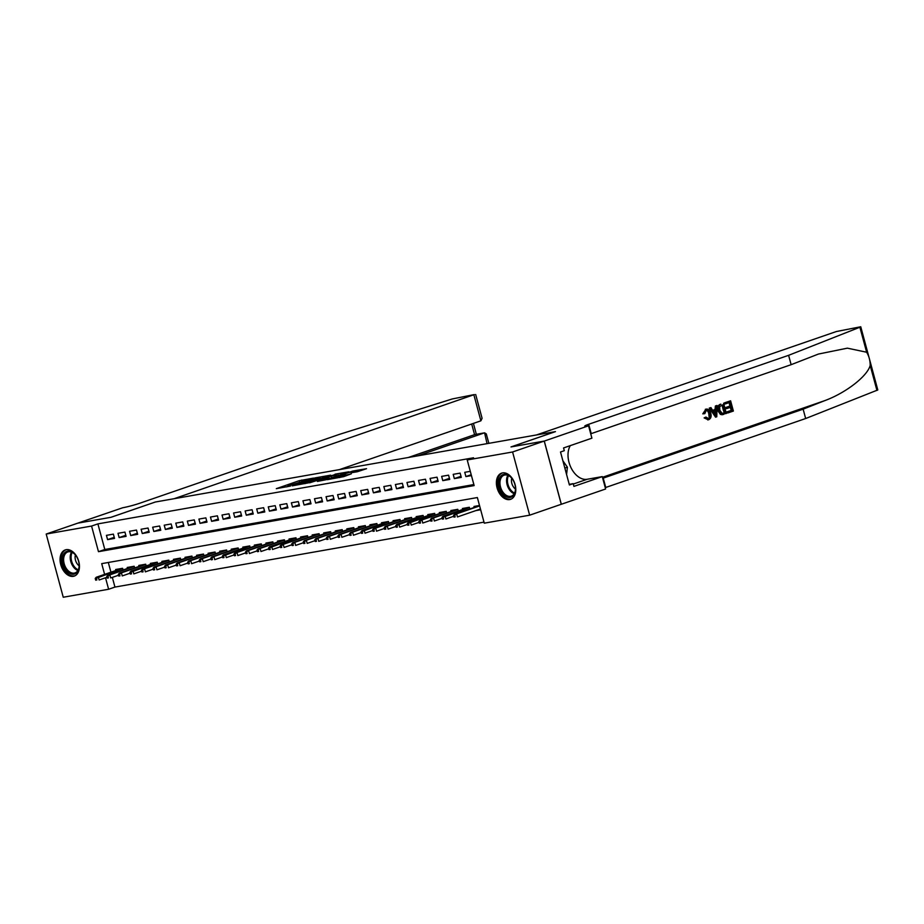 <?xml version="1.0" encoding="UTF-8"?>
<svg xmlns="http://www.w3.org/2000/svg" width="924" height="924" viewBox="0 0 924 924"><rect width="100%" height="100%" fill="white"/><g stroke="black" fill="none" stroke-linecap="round" stroke-linejoin="round"><path stroke-width="1.39" d="M313.571 478.101L299.214 480.688L276.311 488.657L290.471 486.07L287.583 486.267L289.327 485.447L313.571 478.101M509.69 499.549A13.837 9.09 71 0 1 497.274 488.507A13.837 9.09 71 0 1 501.582 473.146A13.837 9.09 71 0 1 502.494 472.903A13.837 9.09 71 0 1 514.911 483.957A13.837 9.09 71 0 1 510.602 499.318A13.837 9.09 71 0 1 509.69 499.549M73.343 576.322A13.837 9.09 71 0 1 60.938 565.28A13.837 9.09 71 0 1 65.234 549.919A13.837 9.09 71 0 1 66.158 549.676A13.837 9.09 71 0 1 78.563 560.718A13.837 9.09 71 0 1 74.266 576.091A13.837 9.09 71 0 1 73.343 576.322M357.334 471.737L366.539 468.687L352.702 471.067L327.431 479.66L343.636 476.657L351.316 473.816L331.924 478.493L348.094 472.742L355.636 470.986L351.166 472.765L357.334 471.737M112.335 577.385L114.946 587.075L108.616 589.258L63.248 597.239L46.2 534.049L77.835 523.134L111.065 517.29L155.347 502.009L555.278 431.647L510.995 446.927L544.224 441.071L512.589 451.986L529.648 515.188L484.28 523.169L477.362 497.551L101.709 563.64L104.608 574.382M46.2 534.049L91.568 526.056L98.475 551.686L474.139 485.585L467.221 459.967L512.589 451.986M467.221 459.967L473.55 457.784L97.898 523.885L91.568 526.056M330.7 475.155L315.049 477.904L292.146 485.874L308.35 482.859L330.7 475.155M335.066 474.174L348.891 471.794L325.987 479.752L317.44 481.416L327.604 477.789L323.365 478.482L309.575 482.825L335.158 474.52M475.768 510.626L480.665 509.759M113.375 534.13L106.433 535.354L107.588 539.616L114.53 538.403L113.375 534.13M124.936 532.097L117.995 533.31L119.15 537.583L126.08 536.37L124.936 532.097M136.486 530.064L129.556 531.277L130.711 535.55L137.641 534.326L136.486 530.064M148.048 528.031L141.118 529.244L142.261 533.518L149.203 532.293L148.048 528.031M159.609 525.999L152.668 527.211L153.823 531.485L160.764 530.261L159.609 525.999M171.171 523.966L164.229 525.178L165.384 529.452L172.314 528.228L171.171 523.966M182.721 521.921L175.791 523.146L176.946 527.419L183.876 526.195L182.721 521.921M194.283 519.889L187.353 521.113L188.496 525.386L195.438 524.162L194.283 519.889M205.844 517.856L198.903 519.08L200.058 523.354L206.999 522.129L205.844 517.856M217.394 515.823L210.464 517.047L211.619 521.321L218.549 520.096L217.394 515.823M228.956 513.79L222.026 515.014L223.181 519.276L230.111 518.064L228.956 513.79M240.517 511.757L233.587 512.982L234.731 517.244L241.672 516.031L240.517 511.757M252.079 509.725L245.137 510.949L246.292 515.211L253.234 513.998L252.079 509.725M263.629 507.692L256.699 508.916L257.854 513.178L264.784 511.965L263.629 507.692M275.19 505.659L268.26 506.872L269.415 511.145L276.345 509.933L275.19 505.659M286.752 503.626L279.822 504.839L280.965 509.112L287.907 507.888L286.752 503.626M298.313 501.593L291.372 502.806L292.527 507.08L299.468 505.855L298.313 501.593M309.863 499.561L302.933 500.773L304.088 505.047L311.018 503.823L309.863 499.561M321.425 497.528L314.495 498.741L315.65 503.014L322.58 501.79L321.425 497.528M332.987 495.483L326.057 496.708L327.2 500.981L334.142 499.757L332.987 495.483M344.548 493.451L337.607 494.675L338.762 498.948L345.692 497.724L344.548 493.451M356.098 491.418L349.168 492.642L350.323 496.916L357.253 495.691L356.098 491.418M367.66 489.385L360.73 490.609L361.885 494.883L368.815 493.659L367.66 489.385M379.221 487.352L372.291 488.577L373.435 492.85L380.376 491.626L379.221 487.352M390.783 485.319L383.841 486.544L384.996 490.806L391.926 489.593L390.783 485.319M402.333 483.287L395.403 484.511L396.558 488.773L403.488 487.56L402.333 483.287M413.894 481.254L406.964 482.478L408.119 486.74L415.049 485.527L413.894 481.254M425.456 479.221L418.526 480.445L419.669 484.707L426.611 483.495L425.456 479.221M437.017 477.188L430.076 478.401L431.231 482.674L438.161 481.45L437.017 477.188M448.567 475.155L441.637 476.368L442.792 480.642L449.722 479.417L448.567 475.155M460.129 473.123L453.199 474.335L454.354 478.609L461.284 477.385L460.129 473.123M97.898 523.885L104.805 549.503L473.862 484.569M470.293 471.332L464.76 472.303L465.904 476.576L471.448 475.606M114.946 587.075L484.003 522.141M108.304 562.473L110.938 572.199M115.916 570.478L115.65 569.507L122.592 568.295L123.042 569.981M127.477 568.445L127.212 567.475L134.153 566.262L134.604 567.948M139.039 566.412L138.773 565.442L145.703 564.217L146.165 565.915M150.589 564.379L150.335 563.409L157.265 562.185L157.715 563.871M162.15 562.346L161.885 561.376L168.826 560.152L169.277 561.838M173.712 560.314L173.446 559.343L180.388 558.119L180.838 559.805M185.274 558.281L185.008 557.311L191.938 556.086L192.4 557.773M196.824 556.248L196.569 555.278L203.499 554.053L203.95 555.74M208.385 554.215L208.119 553.245L215.061 552.021L215.511 553.707M219.947 552.182L219.681 551.212L226.623 549.988L227.073 551.674M231.508 550.15L231.243 549.168L238.173 547.955L238.635 549.641M243.058 548.117L242.804 547.135L249.734 545.922L250.185 547.609M254.62 546.084L254.354 545.102L261.296 543.889L261.746 545.576M266.181 544.051L265.916 543.069L272.857 541.857L273.308 543.543M277.743 542.007L277.477 541.037L284.407 539.824L284.869 541.51M289.293 539.974L289.039 539.004L295.969 537.78L296.419 539.477M300.854 537.941L300.589 536.971L307.53 535.747L307.981 537.445M312.416 535.908L312.15 534.938L319.092 533.714L319.542 535.4M323.978 533.876L323.712 532.905L330.642 531.681L331.104 533.367M335.528 531.843L335.273 530.873L342.203 529.648L342.654 531.335M347.089 529.81L346.823 528.84L353.765 527.616L354.215 529.302M358.651 527.777L358.385 526.807L365.327 525.583L365.777 527.269M370.212 525.744L369.947 524.774L376.877 523.55L377.339 525.236M381.762 523.712L381.508 522.741L388.438 521.517L388.889 523.203M393.324 521.679L393.058 520.697L400 519.484L400.45 521.171M404.885 519.646L404.62 518.664L411.561 517.452L412.012 519.138M416.447 517.613L416.181 516.632L423.111 515.419L423.573 517.105M427.997 515.569L427.743 514.599L434.673 513.386L435.123 515.072M439.558 513.536L439.293 512.566L446.234 511.342L446.685 513.039M451.12 511.503L450.854 510.533L457.796 509.309L458.246 511.007M462.681 509.471L462.416 508.5L469.346 507.276L469.808 508.962M474.231 507.438L473.977 506.468L479.51 505.497M544.224 441.071L561.272 504.273L529.648 515.188M105.521 577.777L108.616 589.258M104.805 549.503L98.475 551.686M107.588 539.616L114.23 537.329M119.15 537.583L125.791 535.296M130.711 535.55L137.353 533.264M142.261 533.518L148.914 531.231M153.823 531.485L160.464 529.186M165.384 529.452L172.026 527.154M176.946 527.419L183.587 525.121M188.496 525.386L195.149 523.088M200.058 523.354L206.699 521.055M211.619 521.321L218.26 519.022M223.181 519.276L229.822 516.99M234.731 517.244L241.383 514.957M246.292 515.211L252.933 512.924M257.854 513.178L264.495 510.891M269.415 511.145L276.057 508.858M280.965 509.112L287.618 506.826M292.527 507.08L299.168 504.793M304.088 505.047L310.73 502.76M315.65 503.014L322.291 500.716M327.2 500.981L333.853 498.683M338.762 498.948L345.403 496.65M350.323 496.916L356.964 494.617M361.885 494.883L368.526 492.584M373.435 492.85L380.087 490.552M384.996 490.806L391.637 488.519M396.558 488.773L403.199 486.486M408.119 486.74L414.761 484.453M419.669 484.707L426.322 482.42M431.231 482.674L437.872 480.388M442.792 480.642L449.434 478.355M454.354 478.609L460.995 476.322M465.904 476.576L471.217 474.751M299.203 482.559L298.175 482.917M287.653 486.544L286.671 486.89M321.356 478.378L320.328 478.551M316.932 477.662L295.264 485.042L304.816 482.732L318.237 478.101L319.981 477.292L316.932 477.662M338.276 475.398L338.993 475.271M336.463 474.797L324.659 477.904L336.463 474.797L336.798 476.033M95.23 578.447L95.692 580.157L96.847 579.949L96.385 578.239L95.23 578.447L96.223 577.269L98.314 576.911L99.134 579.983L107.022 577.269M96.385 578.239L122.649 568.514M96.223 577.269L121.945 568.399M96.847 579.949L95.692 580.157M77.362 571.944A11.977 7.866 71 0 1 65.558 569.6A11.977 7.866 71 0 1 64.172 553.349A11.977 7.866 71 0 1 75.318 554.85A11.977 7.866 71 0 1 79.164 565.985A11.977 7.866 71 0 1 77.362 571.944M75.468 555.035A11.088 7.288 -109 0 0 67.775 551.951A11.088 7.288 -109 0 0 65.292 553.822A11.088 7.288 -109 0 0 65.419 566.943A11.088 7.288 -109 0 0 75.017 572.915A11.088 7.288 -109 0 0 77.5 571.044A11.088 7.288 -109 0 0 79.164 565.754M75.398 554.954A7.9 5.186 -109 0 0 79.164 565.846M66.239 549.664A13.756 9.032 -109 0 0 63.19 551.975A13.756 9.032 -109 0 0 63.329 568.214A13.756 9.032 -109 0 0 75.214 575.664M513.698 495.183A11.977 7.866 71 0 1 501.905 492.839A11.977 7.866 71 0 1 500.508 476.576A11.977 7.866 71 0 1 511.653 478.078A11.977 7.866 71 0 1 515.5 489.212A11.977 7.866 71 0 1 513.698 495.183M511.804 478.262A11.088 7.288 -109 0 0 504.123 475.179A11.088 7.288 -109 0 0 501.628 477.05A11.088 7.288 -109 0 0 501.755 490.17A11.088 7.288 -109 0 0 511.353 496.142A11.088 7.288 -109 0 0 513.848 494.271A11.088 7.288 -109 0 0 515.5 488.981M511.746 478.182A7.9 5.186 -109 0 0 515.5 489.085M502.575 472.892A13.756 9.032 -109 0 0 499.526 475.202A13.756 9.032 -109 0 0 499.676 491.441A13.756 9.032 -109 0 0 511.549 498.891M566.585 474.509L567.405 467.186L562.889 460.81M564.841 468.075L567.405 467.186M417.798 455.844L484.164 432.952L474.566 434.638L471.69 423.989M155.174 502.044L174.128 498.706L474.324 394.583L452.298 398.949L339.558 434.326L139.639 503.28A12.428 0.97 164.9 0 1 122.696 507.761L77.778 523.157L110.892 517.313L155.186 502.067M339.339 469.646L480.884 420.824L474 395.287M408.2 457.53L475.005 434.523L484.592 432.836L487.052 443.659M475.675 394.513L482.085 418.295L480.884 420.824M488.842 443.335L486.301 433.922L484.592 432.836M725.063 402.725L730.607 400.808L724.543 402.818A23.112 15.177 -109 0 0 724.693 404.031L725.375 403.904L724.543 402.818M729.186 402.598A23.112 15.177 -109 0 0 729.891 406.075L725.906 407.449A23.112 15.177 -109 0 0 726.229 408.627L727.142 408.466L726.818 407.288L725.906 407.449M730.26 407.392A23.112 15.177 -109 0 0 731.3 410.372L727.015 411.838A23.112 15.177 -109 0 0 727.5 412.993L727.696 411.723L727.015 411.838M723.596 403.222L726.368 413.478L721.09 414.333L718.768 410.556C717.879 407.276 718.583 405.151 720.882 404.169L720.362 404.262C717.936 405.266 717.093 407.415 717.844 410.718L720.443 414.449L723.249 414.46M703.661 413.686L705.936 409.136L702.783 413.848L704.816 413.663L702.783 413.848M705.59 410.475C707.241 410.279 708.315 411.411 708.8 413.871L709.112 416.99M705.335 409.297L705.832 409.205C708.246 408.685 709.898 410.06 710.799 413.328C711.596 416.493 710.891 418.618 708.696 419.715L704.966 417.74L705.948 417.071L704.123 417.891L708.2 419.796M866.631 352.229L859.886 327.235L860.752 326.761L877.8 389.951L805.659 418.526L803.141 409.17L824.993 400.554C846.003 392.781 867.347 376.207 870.189 365.442C870.2 360.487 869.01 356.075 866.631 352.229L847.366 348.163L818.398 354.065L791.129 364.68L591.221 433.622A12.428 0.97 -15.1 0 0 590.725 433.795M717.047 405.486L716.793 416.77L715.592 417.186L709.817 407.981L710.949 407.588L712.658 410.441L715.904 409.332L715.915 405.879L717.047 405.486L715.395 405.971L715.037 409.482L712.589 410.325M710.949 407.588L709.286 408.073L715.592 417.186M791.129 364.68L788.611 355.324L588.692 424.278A12.428 0.97 -15.1 0 0 584.788 426.091A12.428 0.97 -15.1 0 0 587.93 425.906L588.565 425.791L591.903 438.172L563.559 447.955L564.298 450.681L560.51 451.998L569.403 484.961L573.192 483.645L573.931 486.382L602.275 476.611L605.613 488.992L561.33 504.261L544.282 441.071L511.168 446.893L555.451 431.623L536.498 434.95L836.359 331.531L860.752 326.761M805.659 418.526L605.751 487.468A12.428 0.97 -15.1 0 0 605.255 487.641M602.737 478.297A12.428 0.97 -15.1 0 1 603.222 478.124L803.141 409.17M859.886 327.235L788.611 355.324M588.565 425.791L544.282 441.071M602.275 476.611L587.19 479.267A19.97 13.109 71 0 1 571.171 468.018A19.97 13.109 71 0 1 570.293 445.634M573.192 483.645L569.242 484.349M705.948 417.071L708.431 418.514C709.979 417.648 710.417 416.043 709.724 413.709C709.17 411.272 708.015 410.152 706.259 410.36L704.816 413.663M709.724 413.709L708.8 413.871M704.966 417.74L704.123 417.891M708.696 419.715L707.726 419.923M715.881 413.733L715.892 410.626L713.305 411.515L715.881 415.8L714.98 410.787M715.904 409.332L715.037 409.482M723.769 414.368L721.84 414.784M722.845 404.781L719.681 406.664L719.842 410.21L722.129 413.409L724.97 412.658L722.845 404.781M722.129 413.409L724.289 412.785A23.112 15.177 -109 0 1 722.175 405.012M718.768 410.556L717.844 410.718M721.09 414.333L720.443 414.449M724.97 412.658L724.289 412.785M726.818 407.288L730.815 405.913L729.856 402.367L725.375 403.904M730.815 405.913L729.891 406.075M727.696 411.723L731.981 410.244L731.138 407.091L727.142 408.466M731.981 410.244L731.3 410.372M730.607 400.808L733.379 411.053L728.02 412.901M106.791 576.414L107.253 578.112L108.408 577.916L107.946 576.206L106.791 576.414L107.785 575.236L109.864 574.878L110.695 577.95L118.572 575.236M107.946 576.206L109.864 574.878L134.211 566.481M107.785 575.236L133.506 566.366M108.408 577.916L107.253 578.112M118.341 574.382L118.803 576.079L119.958 575.883L119.508 574.174L118.341 574.382L119.346 573.203L121.425 572.845L122.257 575.918L130.134 573.192M119.508 574.174L121.425 572.845L145.773 564.448M119.346 573.203L145.068 564.333M119.958 575.883L118.803 576.079M129.903 572.337L130.365 574.047L131.52 573.85L131.058 572.141L129.903 572.337L130.908 571.171L132.987 570.813L133.818 573.885L141.695 571.159M131.058 572.141L157.323 562.416M130.908 571.171L156.63 562.3M131.52 573.85L130.365 574.047M141.464 570.304L141.926 572.014L143.081 571.817L142.619 570.108L141.464 570.304L142.458 569.138L144.537 568.768L145.368 571.852L153.257 569.126M142.619 570.108L144.537 568.768L168.884 560.383M142.458 569.138L168.18 560.267M143.081 571.817L141.926 572.014M153.026 568.272L153.488 569.981L154.643 569.785L154.181 568.075L153.026 568.272L154.019 567.105L156.098 566.735L156.93 569.819L164.807 567.093M154.181 568.075L156.098 566.735L180.446 558.339M154.019 567.105L179.741 558.235M154.643 569.785L153.488 569.981M164.576 566.239L165.038 567.948L166.193 567.74L165.743 566.042L164.576 566.239L165.581 565.072L167.66 564.703L168.491 567.775L176.368 565.061M165.743 566.042L167.66 564.703L192.007 556.306M165.581 565.072L191.303 556.202M166.193 567.74L165.038 567.948M176.138 564.206L176.6 565.915L177.755 565.707L177.293 564.01L176.138 564.206L177.142 563.039L179.221 562.67L180.053 565.742L187.93 563.028M177.293 564.01L179.221 562.67L203.557 554.273M177.142 563.039L202.864 554.169M177.755 565.707L176.6 565.915M187.699 562.173L188.161 563.883L189.316 563.675L188.854 561.965L187.699 562.173L188.692 561.007L190.771 560.637L191.603 563.709L199.492 560.995M188.854 561.965L190.771 560.637L215.119 552.24M188.692 561.007L214.414 552.136M189.316 563.675L188.161 563.883M199.261 560.14L199.723 561.85L200.878 561.642L200.416 559.932L199.261 560.14L200.254 558.974L202.333 558.604L203.165 561.677L211.042 558.962M200.416 559.932L202.333 558.604L226.68 550.207M200.254 558.974L225.976 550.103M200.878 561.642L199.723 561.85M210.811 558.108L211.273 559.817L212.428 559.609L211.977 557.9L210.811 558.108L211.815 556.941L213.894 556.571L214.726 559.644L222.603 556.929M211.977 557.9L213.894 556.571L238.242 548.175M211.815 556.941L237.537 548.071M212.428 559.609L211.273 559.817M222.372 556.075L222.834 557.784L223.989 557.576L223.527 555.867L222.372 556.075L223.377 554.908L225.456 554.539L226.288 557.611L234.165 554.897M223.527 555.867L249.792 546.142M223.377 554.908L249.099 546.038M223.989 557.576L222.834 557.784M233.934 554.042L234.396 555.751L235.551 555.543L235.089 553.834L233.934 554.042L234.927 552.875L237.006 552.506L237.838 555.578L245.726 552.864M235.089 553.834L237.006 552.506L261.353 544.109M234.927 552.875L260.649 543.993M235.551 555.543L234.396 555.751M245.495 552.009L245.957 553.719L247.112 553.511L246.65 551.801L245.495 552.009L246.489 550.831L248.568 550.473L249.399 553.545L257.276 550.831M246.65 551.801L248.568 550.473L272.915 542.076M246.489 550.831L272.21 541.961M247.112 553.511L245.957 553.719M257.045 549.976L257.507 551.686L258.662 551.478L258.212 549.768L257.045 549.976L258.05 548.798L260.129 548.44L260.961 551.513L268.838 548.798M258.212 549.768L260.129 548.44L284.465 540.043M258.05 548.798L283.772 539.928M258.662 551.478L257.507 551.686M268.607 547.944L269.069 549.641L270.224 549.445L269.762 547.736L268.607 547.944L269.612 546.765L271.691 546.407L272.522 549.48L280.399 546.754M269.762 547.736L296.026 538.011M269.612 546.765L295.334 537.895M270.224 549.445L269.069 549.641M280.168 545.899L280.63 547.609L281.785 547.412L281.323 545.703L280.168 545.899L281.162 544.733L283.241 544.375L284.072 547.447L291.961 544.721M281.323 545.703L283.241 544.375L307.588 535.978M281.162 544.733L306.883 535.862M281.785 547.412L280.63 547.609M291.73 543.866L292.192 545.576L293.347 545.379L292.885 543.67L291.73 543.866L292.723 542.7L294.802 542.33L295.634 545.414L303.511 542.688M292.885 543.67L294.802 542.33L319.15 533.945M292.723 542.7L318.445 533.829M293.347 545.379L292.192 545.576M303.28 541.834L303.742 543.543L304.897 543.347L304.446 541.637L303.28 541.834L304.285 540.667L306.364 540.297L307.195 543.381L315.072 540.656M304.446 541.637L306.364 540.297L330.7 531.912M304.285 540.667L330.007 531.797M304.897 543.347L303.742 543.543M314.841 539.801L315.303 541.51L316.458 541.314L315.996 539.604L314.841 539.801L315.846 538.634L317.925 538.265L318.757 541.348L326.634 538.623M315.996 539.604L317.925 538.265L342.261 529.868M315.846 538.634L341.568 529.764M316.458 541.314L315.303 541.51M326.403 537.768L326.865 539.477L328.02 539.269L327.558 537.572L326.403 537.768L327.396 536.601L329.475 536.232L330.307 539.304L338.196 536.59M327.558 537.572L329.475 536.232L353.823 527.835M327.396 536.601L353.118 527.731M328.02 539.269L326.865 539.477M337.965 535.735L338.427 537.445L339.582 537.237L339.12 535.527L337.965 535.735L338.958 534.569L341.037 534.199L341.868 537.271L349.746 534.557M339.12 535.527L341.037 534.199L365.384 525.802M338.958 534.569L364.68 525.698M339.582 537.237L338.427 537.445M349.515 533.702L349.977 535.412L351.132 535.204L350.681 533.495L349.515 533.702L350.519 532.536L352.598 532.166L353.43 535.239L361.307 532.524M350.681 533.495L352.598 532.166L376.934 523.769M350.519 532.536L376.241 523.665M351.132 535.204L349.977 535.412M361.076 531.67L361.538 533.379L362.693 533.171L362.231 531.462L361.076 531.67L362.081 530.503L364.16 530.133L364.992 533.206L372.869 530.491M362.231 531.462L388.496 521.737M362.081 530.503L387.803 521.633M362.693 533.171L361.538 533.379M372.638 529.637L373.1 531.346L374.255 531.138L373.793 529.429L372.638 529.637L373.631 528.47L375.71 528.101L376.542 531.173L384.43 528.459M373.793 529.429L375.71 528.101L400.057 519.704M373.631 528.47L399.353 519.6M374.255 531.138L373.1 531.346M384.199 527.604L384.661 529.313L385.816 529.106L385.354 527.396L384.199 527.604L385.192 526.437L387.272 526.068L388.103 529.14L395.98 526.426M385.354 527.396L387.272 526.068L411.619 517.671M385.192 526.437L410.914 517.556M385.816 529.106L384.661 529.313M395.749 525.571L396.211 527.281L397.366 527.073L396.904 525.363L395.749 525.571L396.754 524.393L398.833 524.035L399.665 527.107L407.542 524.393M396.904 525.363L423.169 515.638M396.754 524.393L422.476 515.523M397.366 527.073L396.211 527.281M407.311 523.538L407.773 525.248L408.928 525.04L408.466 523.331L407.311 523.538L408.316 522.36L410.395 522.002L411.226 525.075L419.103 522.36M408.466 523.331L434.73 513.605M408.316 522.36L434.037 513.49M408.928 525.04L407.773 525.248M418.872 521.506L419.334 523.203L420.489 523.007L420.027 521.298L418.872 521.506L419.866 520.327L421.945 519.969L422.776 523.042L430.665 520.327M420.027 521.298L421.945 519.969L446.292 511.573M419.866 520.327L445.587 511.457M420.489 523.007L419.334 523.203M430.434 519.461L430.896 521.171L432.051 520.974L431.589 519.265L430.434 519.461L431.427 518.295L433.506 517.937L434.338 521.009L442.215 518.283M431.589 519.265L433.506 517.937L457.854 509.54M431.427 518.295L457.149 509.424M432.051 520.974L430.896 521.171M441.984 517.428L442.446 519.138L443.601 518.942L443.139 517.232L441.984 517.428L442.989 516.262L445.068 515.904L445.899 518.976L453.776 516.25M443.139 517.232L469.404 507.507M442.989 516.262L468.711 507.392M443.601 518.942L442.446 519.138M453.545 515.396L454.007 517.105L455.162 516.909L454.7 515.199L453.545 515.396L454.55 514.229L456.629 513.86L457.461 516.943L480.457 509.009M454.7 515.199L456.629 513.86L479.625 505.936M454.55 514.229L479.544 505.613M455.162 516.909L454.007 517.105M299.561 481.982L299.214 480.688M301.882 481.127L301.594 480.064M305.07 483.645L304.816 482.732M318.561 479.337L318.237 478.101M327.385 479.279L327.061 478.043M329.279 478.62L328.898 477.211M331.612 477.824L331.277 476.588M354.331 472.268L354.169 471.667M339.674 477.558L339.454 476.749M343.543 476.68L343.208 475.444M345.876 475.883L345.588 474.821M77.87 570.501A11.088 7.288 71 0 1 71.102 562.531A11.088 7.288 71 0 1 71.518 552.09M72.211 552.39A10.73 7.045 -109 0 0 78.228 569.842M514.206 493.728A11.088 7.288 71 0 1 507.438 485.758A11.088 7.288 71 0 1 507.853 475.317M508.547 475.617A10.73 7.045 -109 0 0 514.564 493.07M824.993 400.554L602.471 477.304M591.221 433.622L588.692 424.278M603.222 478.124L605.751 487.468M876.934 390.436L870.189 365.442M573.307 484.049L587.19 479.267M320.374 478.713L319.981 477.292M327.951 479.082L327.604 477.789M338.299 475.514L337.93 474.116M355.902 471.991L355.636 470.986M476.357 434.28L473.411 423.4"/></g></svg>
